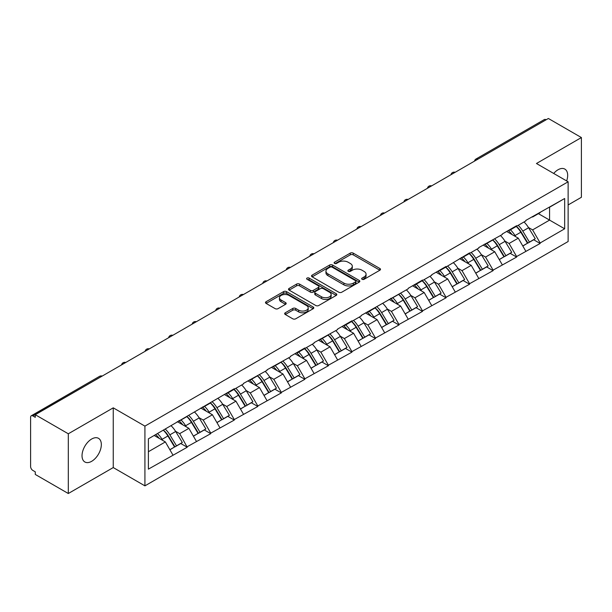 <?xml version="1.0" encoding="UTF-8"?>
<svg xmlns="http://www.w3.org/2000/svg" width="612" height="612" viewBox="0 0 612 612"><rect width="100%" height="100%" fill="white"/><g stroke="black" fill="none" stroke-linecap="round" stroke-linejoin="round"><path stroke-width="0.92" d="M362.075 279.294A1.469 0.849 0 0 0 364.148 279.294L379.876 270.213A2.096 1.209 0 0 0 380.488 269.357A2.096 1.209 0 0 0 379.876 268.5L353.223 253.116A2.096 1.209 0 0 0 350.263 253.116L334.535 262.196A1.469 0.849 0 0 0 334.106 262.8A1.469 0.849 0 0 0 334.535 263.397A1.469 0.849 0 0 0 336.608 263.397L338.643 262.219A6.701 3.871 0 0 1 348.121 262.219L350.339 263.504A6.701 3.871 0 0 1 352.305 266.235A6.701 3.871 0 0 1 350.339 268.974L348.305 270.144A1.469 0.849 0 0 0 347.876 270.749A1.469 0.849 0 0 0 348.305 271.346A1.469 0.849 0 0 0 350.378 271.346L352.413 270.167A6.701 3.871 0 0 1 361.891 270.167L364.109 271.453A6.701 3.871 0 0 1 366.068 274.184A6.701 3.871 0 0 1 364.109 276.922L362.075 278.093A1.469 0.849 0 0 0 361.646 278.697A1.469 0.849 0 0 0 362.075 279.294L362.075 278.093M91.685 439.011A13.648 7.88 -60 0 1 98.509 438.33A13.648 7.88 -60 0 1 100.597 449.269A13.648 7.88 -60 0 1 91.685 461.303A13.648 7.88 -60 0 1 84.854 461.976A13.648 7.88 -60 0 1 82.765 451.036A13.648 7.88 -60 0 1 91.685 439.011M553.692 173.456A13.648 7.88 -60 0 1 558.022 169.769A13.648 7.88 -60 0 1 564.845 169.096A13.648 7.88 -60 0 1 566.651 180.93M285.276 312.778A2.096 1.209 0 0 0 284.664 313.627A2.096 1.209 0 0 0 285.276 314.484L292.75 318.798A2.096 1.209 0 0 0 295.711 318.798L313.183 308.716A2.096 1.209 0 0 0 313.795 307.859A2.096 1.209 0 0 0 313.183 307.01L286.531 291.618A2.096 1.209 0 0 0 283.57 291.618L266.105 301.708A2.096 1.209 0 0 0 265.493 302.565A2.096 1.209 0 0 0 266.105 303.414L275.132 308.632A2.096 1.209 0 0 0 278.093 308.632L285.575 304.317A2.096 1.209 0 0 0 286.187 303.46A2.096 1.209 0 0 0 285.575 302.603L281.092 300.018A5.6 3.236 0 0 1 279.454 297.73A5.6 3.236 0 0 1 282.912 294.747A5.6 3.236 0 0 1 289.017 295.443L306.558 305.572A5.6 3.236 0 0 1 308.196 307.859A5.6 3.236 0 0 1 304.738 310.85A5.6 3.236 0 0 1 298.633 310.146L295.711 308.456A2.096 1.209 0 0 0 292.75 308.456L285.276 312.778L285.276 314.484M113.251 407.837L68.307 433.786L35.274 414.714L548.367 118.483L581.4 137.555L536.456 163.503L568.127 181.787L144.922 426.12L113.251 407.837L113.251 467.568L144.922 485.859L144.922 426.12M338.796 292.222A2.096 1.209 0 0 0 341.756 292.222L359.221 282.132A2.096 1.209 0 0 0 359.833 281.283A2.096 1.209 0 0 0 359.221 280.426L332.576 265.042A2.096 1.209 0 0 0 329.616 265.042L312.143 275.125A2.096 1.209 0 0 0 311.531 275.981A2.096 1.209 0 0 0 312.143 276.838L338.796 292.222M307.622 279.608A1.469 0.849 0 0 1 309.114 279.814L309.114 278.077L336.202 293.714A2.096 1.209 0 0 1 336.814 294.571A2.096 1.209 0 0 1 336.202 295.428L318.737 305.51A2.096 1.209 0 0 1 315.769 305.51L289.124 290.126L289.124 288.42A2.096 1.209 0 0 0 288.512 289.269A2.096 1.209 0 0 0 289.124 290.126M289.124 288.42L296.598 284.098A2.096 1.209 0 0 1 299.559 284.098L310.368 290.34A2.096 1.209 0 0 0 313.329 290.34L318.286 287.479A2.096 1.209 0 0 0 318.906 286.623A2.096 1.209 0 0 0 318.286 285.766L307.04 279.271A1.469 0.849 0 0 1 306.612 278.674A1.469 0.849 0 0 1 307.515 277.894A1.469 0.849 0 0 1 309.114 278.077M144.922 485.859L568.127 241.518L568.127 181.787M163.427 430.152A14.29 8.254 -120 0 1 168.315 435.874L174.978 446.867L180.785 443.516L187.226 447.234L179.683 433.656L175.506 431.238M187.226 447.234L148.395 469.136L148.395 438.835L234.281 388.719L234.281 389.247L243.484 383.931L243.484 383.41L267.016 370.352L267.016 369.824L290.539 356.765L290.539 356.245L304.868 347.968L304.868 348.496L314.071 343.179L314.071 342.659L337.595 329.6L337.595 329.072L351.923 320.803L351.923 321.323L361.126 316.014L361.126 315.494L408.181 288.849L408.181 288.321L422.509 280.051L422.509 280.571L431.712 275.262L431.712 274.742L446.041 266.465L446.041 266.993L469.565 252.886L469.565 253.406L478.768 248.097L478.768 247.569L502.291 234.511L502.291 233.991L516.62 225.713L516.62 226.241L525.823 220.924L525.823 220.404L564.662 198.502L564.662 228.804L540.151 242.956L532.608 229.898L528.431 227.48M516.352 226.394A14.29 8.254 -120 0 1 521.24 232.116L527.904 243.109L533.71 239.759L540.151 243.477L540.151 242.956M540.151 243.477L516.62 256.543L509.085 243.477L504.9 241.067M492.821 239.981A14.29 8.254 -120 0 1 497.717 245.703L504.372 256.696L510.178 253.345L516.62 257.063L516.62 256.543M516.62 257.063L493.096 270.122L485.553 257.063L481.376 254.653M469.289 253.567A14.29 8.254 -120 0 1 474.185 259.281L480.848 270.282L486.655 266.931L493.096 270.649L493.096 270.122M493.096 270.649L469.565 283.708L462.022 270.649L457.845 268.232M445.766 267.146A14.29 8.254 -120 0 1 450.654 272.868L457.317 283.861L463.123 280.51L469.565 284.228L469.565 283.708M469.565 284.228L446.041 297.294L438.498 284.228L434.321 281.818M422.234 280.732A14.29 8.254 -120 0 1 427.13 286.454L433.786 297.447L439.592 294.097L446.041 297.815L446.041 297.294M446.041 297.815L422.509 310.873L414.967 297.815L410.79 295.405M398.71 294.318A14.29 8.254 -120 0 1 403.599 300.033L410.262 311.034L416.068 307.683L422.509 311.401L422.509 310.873M422.509 311.401L398.978 324.459L391.443 311.401L387.266 308.983M375.179 307.897A14.29 8.254 -120 0 1 380.075 313.619L386.73 324.612L392.537 321.262L398.978 324.98L398.978 324.459M398.978 324.98L375.454 338.046L367.911 324.98L363.735 322.57M351.655 321.484A14.29 8.254 -120 0 1 356.544 327.206L363.207 338.199L369.013 334.848L375.454 338.566L375.454 338.046M375.454 338.566L351.923 351.625L344.388 338.566L340.203 336.156M328.124 335.07A14.29 8.254 -120 0 1 333.012 340.785L339.675 351.785L345.482 348.435L351.923 352.152L351.923 351.625M351.923 352.152L328.399 365.211L320.856 352.152L316.679 349.735M304.592 348.649A14.29 8.254 -120 0 1 309.488 354.371L316.152 365.364L321.958 362.013L328.399 365.731L328.399 365.211M328.399 365.731L304.868 378.797L297.325 365.731L293.148 363.321M281.069 362.235A14.29 8.254 -120 0 1 285.957 367.957L292.62 378.95L298.427 375.6L304.868 379.318L304.868 378.797M304.868 379.318L281.344 392.376L273.801 379.318L269.624 376.908M257.537 375.822A14.29 8.254 -120 0 1 262.433 381.536L269.089 392.537L274.895 389.186L281.344 392.904L281.344 392.376M281.344 392.904L257.813 405.963L250.27 392.904L246.093 390.487M234.013 389.4A14.29 8.254 -120 0 1 238.902 395.123L245.565 406.116L251.371 402.765L257.813 406.483L257.813 405.963M257.813 406.483L234.281 419.549L226.746 406.483L222.569 404.073M210.482 402.987A14.29 8.254 -120 0 1 215.378 408.709L222.034 419.702L227.84 416.351L234.281 420.069L234.281 419.549M234.281 420.069L210.757 433.128L203.215 420.069L199.038 417.659M186.958 416.573A14.29 8.254 -120 0 1 191.847 422.288L198.51 433.288L204.316 429.938L210.757 433.656L210.757 433.128M210.757 433.656L187.226 446.714M179.232 420.505L179.683 420.765L187.226 416.412M179.683 433.656L188.886 428.339L177.273 421.637M196.429 441.405L188.886 428.339M202.763 406.919L203.215 407.179L210.757 402.826M203.215 420.069L212.418 414.76L200.805 408.051M219.953 427.819L212.418 414.76M226.287 393.34L226.746 393.6L234.281 389.247M226.746 406.483L235.941 401.174L224.329 394.472M243.484 414.232L235.941 401.174M249.818 379.754L250.27 380.014L257.813 375.661M250.27 392.904L259.473 387.587L247.86 380.886M267.016 400.653L259.473 387.587M273.35 366.167L273.801 366.427L281.344 362.075M273.801 379.318L282.996 374.008L271.384 367.299M290.539 387.067L282.996 374.008M296.874 352.589L297.325 352.849L304.868 348.496M297.325 365.731L306.528 360.422L294.915 353.721M314.071 373.481L306.528 360.422M320.405 339.002L320.856 339.262L328.399 334.909M320.856 352.152L330.059 346.836L318.439 340.134M337.595 359.902L330.059 346.836M343.929 325.416L344.388 325.676L351.923 321.323M344.388 338.566L353.583 333.257L341.97 326.548M361.126 346.315L353.583 333.257M367.46 311.837L367.911 312.097L375.454 307.744M367.911 324.98L377.114 319.671L365.502 312.969M384.65 332.729L377.114 319.671M390.992 298.251L391.443 298.511L398.978 294.158M391.443 311.401L400.638 306.084L389.025 299.383M408.181 319.15L400.638 306.084M414.515 284.664L414.967 284.924L422.509 280.571M414.967 297.815L424.17 292.505L412.557 285.796M431.712 305.564L424.17 292.505M438.047 271.085L438.498 271.346L446.041 266.993M438.498 284.228L447.693 278.919L436.081 272.218M455.236 291.978L447.693 278.919M461.57 257.499L462.022 257.759L469.565 253.406M462.022 270.649L471.225 265.333L459.612 258.631M478.768 278.399L471.225 265.333M485.102 243.913L485.553 244.173L493.096 239.82M485.553 257.063L494.756 251.754L483.136 245.045M502.291 264.812L494.756 251.754M508.626 230.334L509.085 230.594L516.62 226.241M509.085 243.477L518.28 238.167L506.667 231.466M525.823 251.226L518.28 238.167M546.111 119.791L477.788 159.235M476.825 159.786A3.198 1.844 120 0 1 477.635 159.143A3.198 1.844 60 0 0 476.037 158.99L544.359 119.539A3.198 1.844 60 0 1 545.958 119.7M532.157 216.747L532.608 217.008L540.151 212.655M532.608 229.898L549.576 220.098L549.576 207.216L564.662 198.502M538.415 213.657L564.662 228.804M568.127 204.951L581.4 197.286L581.4 137.555M68.307 433.786L68.307 493.517L35.274 474.445L35.274 471.837L32.864 470.444A3.198 1.844 -120 0 1 30.6 466.528L30.6 417.239A3.198 1.844 -120 0 1 31.266 415.778A3.198 1.844 -120 0 1 32.864 415.931L35.274 417.323L35.274 414.714M68.307 493.517L113.251 467.568M148.395 451.725L165.362 441.925L154.201 435.484M172.898 454.984L165.362 441.925M520.911 232.369L521.654 232.805M497.38 245.955L498.13 246.384M473.856 259.542L474.598 259.97M450.325 273.12L451.075 273.556M426.801 286.707L427.543 287.135M403.27 300.293L404.019 300.722M379.738 313.872L380.488 314.308M356.215 327.458L356.957 327.887M332.683 341.045L333.433 341.473M309.159 354.623L309.901 355.059M285.628 368.21L286.378 368.638M262.104 381.796L262.846 382.225M238.573 395.375L239.323 395.811M215.042 408.961L215.791 409.39M191.518 422.548L192.26 422.976M167.986 436.127L168.736 436.563M362.656 279.5L364.109 278.659A6.701 3.871 0 0 0 366.068 275.928L366.068 274.184M352.305 266.235L352.305 267.98A6.701 3.871 0 0 1 350.339 270.711L348.894 271.552M379.845 270.229L353.223 254.86A2.096 1.209 0 0 0 350.263 254.86L335.124 263.604M359.221 280.426L359.221 282.132L332.576 266.778A2.096 1.209 0 0 0 329.616 266.778L312.174 276.853L312.143 275.125M355.518 281.88A1.469 0.849 0 0 0 355.954 281.283A1.469 0.849 0 0 0 355.518 280.678L332.132 267.176A1.469 0.849 0 0 0 330.059 267.176L327.91 268.416A6.701 3.871 0 0 0 325.951 271.154A6.701 3.871 0 0 0 327.91 273.885L343.898 283.119A6.701 3.871 0 0 0 353.376 283.119L355.518 281.88L355.518 283.616A1.469 0.849 0 0 0 355.954 283.019L355.954 281.283M325.951 271.154L325.951 272.891A6.701 3.871 0 0 0 327.91 275.63L327.91 273.885M355.518 283.616L353.376 284.855A6.701 3.871 0 0 1 343.898 284.855L327.91 275.63M289.155 290.142L296.598 285.842L296.598 284.098M318.906 286.623L318.906 288.367A2.096 1.209 0 0 1 318.286 289.216L313.329 292.085A2.096 1.209 0 0 1 310.368 292.085L299.559 285.842A2.096 1.209 0 0 0 296.598 285.842M309.114 279.814L336.172 295.443M321.583 296.812A5.6 3.236 0 0 0 327.688 297.516A5.6 3.236 0 0 0 331.146 294.525A5.6 3.236 0 0 0 329.501 292.238L323.32 288.673A2.096 1.209 0 0 0 320.359 288.673L315.402 291.534A2.096 1.209 0 0 0 314.79 292.391A2.096 1.209 0 0 0 315.402 293.247L321.583 296.812L321.583 298.557A5.6 3.236 0 0 0 327.688 299.253A5.6 3.236 0 0 0 331.146 296.269L331.146 294.525M314.79 292.391L314.79 294.135A2.096 1.209 0 0 0 315.402 294.984L315.402 293.247M321.583 298.557L315.402 294.984M308.196 307.859L308.196 309.603A5.6 3.236 0 0 1 304.738 312.587A5.6 3.236 0 0 1 298.633 311.89L295.711 310.2A2.096 1.209 0 0 0 292.75 310.2L285.307 314.499M279.454 297.73L279.454 299.475A5.6 3.236 0 0 0 281.092 301.762L281.092 300.018M285.544 304.332L281.092 301.762M313.153 308.731L286.531 293.362A2.096 1.209 0 0 0 283.57 293.362L266.136 303.43M524.002 221.972A17.488 10.098 60 0 1 528.592 227.74L522.778 231.091A17.488 10.098 -120 0 0 518.196 225.331M522.778 231.091L529.441 242.092L535.248 238.734L528.592 227.74M527.904 243.109L529.441 242.092M533.71 239.759L535.248 238.734M508.197 230.579A14.29 8.254 60 0 1 512.137 234.625M510.431 229.814A17.488 10.098 60 0 1 515.013 235.574L515.671 236.66M522.824 246.039L527.483 243.224L520.82 232.223A17.488 10.098 -120 0 0 516.237 226.463M527.483 243.224L522.77 245.94M500.478 235.559A17.488 10.098 60 0 1 505.061 241.327L499.254 244.678A17.488 10.098 -120 0 0 494.672 238.91M499.254 244.678L505.917 255.671L511.724 252.32L505.061 241.327M504.372 256.696L505.917 255.671M510.178 253.345L511.724 252.32M484.673 244.165A14.29 8.254 60 0 1 488.613 248.204M486.9 243.4A17.488 10.098 60 0 1 491.49 249.16L492.14 250.247M499.3 259.626L503.951 256.803L497.296 245.81A17.488 10.098 -120 0 0 492.706 240.042M503.951 256.803L499.239 259.526M476.947 249.145A17.488 10.098 60 0 1 481.529 254.906L475.723 258.256A17.488 10.098 -120 0 0 471.141 252.496M475.723 258.256L482.386 269.257L488.192 265.906L481.529 254.906M480.848 270.282L482.386 269.257M486.655 266.931L488.192 265.906M461.142 257.744A14.29 8.254 60 0 1 465.082 261.791M463.376 256.979A17.488 10.098 60 0 1 467.958 262.747L468.616 263.826M475.769 273.212L480.428 270.389L473.764 259.389A17.488 10.098 -120 0 0 469.182 253.628M480.428 270.389L475.715 273.113M453.423 262.724A17.488 10.098 60 0 1 458.006 268.492L452.199 271.843A17.488 10.098 -120 0 0 447.617 266.082M452.199 271.843L458.855 282.843L464.661 279.485L458.006 268.492M457.317 283.861L458.855 282.843M463.123 280.51L464.661 279.485M437.611 271.33A14.29 8.254 60 0 1 441.558 275.377M439.844 270.565A17.488 10.098 60 0 1 444.427 276.326L445.085 277.412M452.245 286.791L456.896 283.976L450.233 272.975A17.488 10.098 -120 0 0 445.651 267.214M456.896 283.976L452.184 286.691M429.892 276.31A17.488 10.098 60 0 1 434.474 282.078L428.668 285.429A17.488 10.098 -120 0 0 424.085 279.661M428.668 285.429L435.331 296.422L441.137 293.072L434.474 282.078M433.786 297.447L435.331 296.422M439.592 294.097L441.137 293.072M414.087 284.917A14.29 8.254 60 0 1 418.027 288.956M416.321 284.152A17.488 10.098 60 0 1 420.903 289.912L421.561 290.998M428.714 300.377L433.373 297.554L426.709 286.561A17.488 10.098 -120 0 0 422.127 280.793M433.373 297.554L428.66 300.278M406.36 289.897A17.488 10.098 60 0 1 410.95 295.657L405.144 299.008A17.488 10.098 -120 0 0 400.554 293.247M405.144 299.008L411.799 310.009L417.606 306.658L410.95 295.657M410.262 311.034L411.799 310.009M416.068 307.683L417.606 306.658M390.555 298.495A14.29 8.254 60 0 1 394.503 302.542M392.789 297.73A17.488 10.098 60 0 1 397.372 303.498L398.029 304.577M405.19 313.964L409.841 311.141L403.178 300.14A17.488 10.098 -120 0 0 398.596 294.38M409.841 311.141L405.129 313.864M382.837 303.476A17.488 10.098 60 0 1 387.419 309.244L381.613 312.594A17.488 10.098 -120 0 0 377.03 306.834M381.613 312.594L388.276 323.595L394.082 320.237L387.419 309.244M386.73 324.612L388.276 323.595M392.537 321.262L394.082 320.237M367.032 312.082A14.29 8.254 60 0 1 370.971 316.129M369.265 311.317A17.488 10.098 60 0 1 373.848 317.077L374.506 318.163M381.659 327.542L386.31 324.727L379.654 313.727A17.488 10.098 -120 0 0 375.072 307.966M386.31 324.727L381.597 327.443M359.305 317.062A17.488 10.098 60 0 1 363.888 322.83L358.081 326.181A17.488 10.098 -120 0 0 353.499 320.413M358.081 326.181L364.744 337.174L370.551 333.823L363.888 322.83M363.207 338.199L364.744 337.174M369.013 334.848L370.551 333.823M343.5 325.668A14.29 8.254 60 0 1 347.44 329.707M345.734 324.903A17.488 10.098 60 0 1 350.316 330.664L350.974 331.75M358.127 341.129L362.786 338.306L356.123 327.313A17.488 10.098 -120 0 0 351.54 321.545M362.786 338.306L358.074 341.029M335.781 330.648A17.488 10.098 60 0 1 340.364 336.409L334.557 339.759A17.488 10.098 -120 0 0 329.975 333.999M334.557 339.759L341.221 350.76L347.027 347.409L340.364 336.409M339.675 351.785L341.221 350.76M345.482 348.435L347.027 347.409M319.977 339.247A14.29 8.254 60 0 1 323.916 343.294M322.203 338.482A17.488 10.098 60 0 1 326.793 344.25L327.443 345.329M334.603 354.715L339.255 351.892L332.599 340.892A17.488 10.098 -120 0 0 328.009 335.131M339.255 351.892L334.542 354.616M312.25 344.227A17.488 10.098 60 0 1 316.832 349.995L311.026 353.346A17.488 10.098 -120 0 0 306.444 347.585M311.026 353.346L317.689 364.347L323.496 360.988L316.832 349.995M316.152 365.364L317.689 364.347M321.958 362.013L323.496 360.988M296.445 352.833A14.29 8.254 60 0 1 300.385 356.88M298.679 352.068A17.488 10.098 60 0 1 303.261 357.829L303.919 358.915M311.072 368.294L315.731 365.479L309.068 354.478A17.488 10.098 -120 0 0 304.485 348.718M315.731 365.479L311.018 368.195M288.726 357.813A17.488 10.098 60 0 1 293.309 363.582L287.502 366.932A17.488 10.098 -120 0 0 282.92 361.164M287.502 366.932L294.158 377.925L299.964 374.575L293.309 363.582M292.62 378.95L294.158 377.925M298.427 375.6L299.964 374.575M272.914 366.42A14.29 8.254 60 0 1 276.861 370.459M275.148 365.655A17.488 10.098 60 0 1 279.73 371.415L280.388 372.501M287.548 381.88L292.199 379.058L285.536 368.064A17.488 10.098 -120 0 0 280.954 362.296M292.199 379.058L287.487 381.781M265.195 371.4A17.488 10.098 60 0 1 269.777 377.16L263.971 380.511A17.488 10.098 -120 0 0 259.389 374.751M263.971 380.511L270.634 391.512L276.44 388.161L269.777 377.16M269.089 392.537L270.634 391.512M274.895 389.186L276.44 388.161M249.39 379.998A14.29 8.254 60 0 1 253.33 384.045M251.624 379.233A17.488 10.098 60 0 1 256.206 385.002L256.864 386.08M264.017 395.467L268.668 392.644L262.012 381.643A17.488 10.098 -120 0 0 257.43 375.883M268.668 392.644L263.963 395.367M241.663 384.979A17.488 10.098 60 0 1 246.253 390.747L240.447 394.097A17.488 10.098 -120 0 0 235.857 388.337M240.447 394.097L247.103 405.098L252.909 401.74L246.253 390.747M245.565 406.116L247.103 405.098M251.371 402.765L252.909 401.74M225.859 393.585A14.29 8.254 60 0 1 229.806 397.632M228.092 392.82A17.488 10.098 60 0 1 232.675 398.58L233.333 399.667M240.493 409.046L245.144 406.23L238.481 395.23A17.488 10.098 -120 0 0 233.899 389.469M245.144 406.23L240.432 408.946M218.14 398.565A17.488 10.098 60 0 1 222.722 404.333L216.916 407.684A17.488 10.098 -120 0 0 212.333 401.916M216.916 407.684L223.579 418.677L229.385 415.326L222.722 404.333M222.034 419.702L223.579 418.677M227.84 416.351L229.385 415.326M202.335 407.171A14.29 8.254 60 0 1 206.275 411.21M204.569 406.406A17.488 10.098 60 0 1 209.151 412.167L209.809 413.253M216.962 422.632L221.613 419.809L214.957 408.816A17.488 10.098 -120 0 0 210.375 403.048M221.613 419.809L216.9 422.532M194.608 412.151A17.488 10.098 60 0 1 199.191 417.912L193.384 421.263A17.488 10.098 -120 0 0 188.802 415.502M193.384 421.263L200.048 432.263L205.854 428.913L199.191 417.912M198.51 433.288L200.048 432.263M204.316 429.938L205.854 428.913M178.803 420.75A14.29 8.254 60 0 1 182.743 424.797M181.037 419.985A17.488 10.098 60 0 1 185.62 425.753L186.278 426.832M193.43 436.218L198.089 433.395L191.426 422.395A17.488 10.098 -120 0 0 186.844 416.634M198.089 433.395L193.377 436.119M171.085 425.73A17.488 10.098 60 0 1 175.667 431.498L169.861 434.849A17.488 10.098 -120 0 0 165.278 429.089M169.861 434.849L176.516 445.85L182.33 442.491L175.667 431.498M174.978 446.867L176.516 445.85M180.785 443.516L182.33 442.491M155.662 434.635A14.29 8.254 60 0 1 159.219 438.383M157.506 433.571A17.488 10.098 60 0 1 162.096 439.332L162.746 440.418M169.906 449.797L174.558 446.982L167.902 435.981A17.488 10.098 -120 0 0 163.312 430.221M174.558 446.982L169.845 449.698M101.332 376.571L32.864 415.931M101.997 376.196A3.198 1.844 -60 0 0 101.187 376.487A3.198 1.844 -120 0 0 99.588 376.326L31.266 415.778M453.293 173.372A3.198 1.844 120 0 1 454.104 172.729A3.198 1.844 -60 0 1 454.923 172.439M429.769 186.958A3.198 1.844 120 0 1 430.58 186.316A3.198 1.844 -60 0 1 431.391 186.017M406.238 200.537A3.198 1.844 120 0 1 407.049 199.895A3.198 1.844 -60 0 1 407.86 199.604M382.707 214.123A3.198 1.844 120 0 1 383.525 213.481A3.198 1.844 -60 0 1 384.336 213.19M359.183 227.71A3.198 1.844 120 0 1 359.994 227.067A3.198 1.844 -60 0 1 360.805 226.769M335.651 241.289A3.198 1.844 120 0 1 336.462 240.646A3.198 1.844 -60 0 1 337.281 240.355M312.128 254.875A3.198 1.844 120 0 1 312.939 254.232A3.198 1.844 -60 0 1 313.749 253.942M288.596 268.461A3.198 1.844 120 0 1 289.407 267.819A3.198 1.844 -60 0 1 290.218 267.52M265.072 282.04A3.198 1.844 120 0 1 265.883 281.398A3.198 1.844 -60 0 1 266.694 281.107M241.541 295.627A3.198 1.844 120 0 1 242.352 294.984A3.198 1.844 -60 0 1 243.163 294.693M218.01 309.213A3.198 1.844 120 0 1 218.828 308.57A3.198 1.844 -60 0 1 219.639 308.272M194.486 322.792A3.198 1.844 120 0 1 195.297 322.149A3.198 1.844 -60 0 1 196.108 321.858M170.955 336.378A3.198 1.844 120 0 1 171.765 335.736A3.198 1.844 -60 0 1 172.584 335.445M147.431 349.965A3.198 1.844 120 0 1 148.242 349.322A3.198 1.844 -60 0 1 149.053 349.024M123.899 363.543A3.198 1.844 120 0 1 124.71 362.901A3.198 1.844 -60 0 1 125.521 362.61M364.109 278.659L364.109 276.922M348.305 271.346L348.305 270.144M350.339 270.711L350.339 268.974M334.535 263.397L334.535 262.196M350.263 254.86L350.263 253.116M353.223 254.86L353.223 253.116M379.876 270.213L379.876 268.5M329.616 266.778L329.616 265.042M332.576 266.778L332.576 265.042M343.898 284.855L343.898 283.119M353.376 284.855L353.376 283.119M299.559 285.842L299.559 284.098M310.368 292.085L310.368 290.34M313.329 292.085L313.329 290.34M318.286 289.216L318.286 287.479M336.202 295.428L336.202 293.714M292.75 310.2L292.75 308.456M295.711 310.2L295.711 308.456M298.633 311.89L298.633 310.146M285.575 304.317L285.575 302.603M266.105 303.414L266.105 301.708M283.57 293.362L283.57 291.618M286.531 293.362L286.531 291.618M313.183 308.716L313.183 307.01M520.82 232.223L515.013 235.574M497.296 245.81L491.49 249.16M473.764 259.389L467.958 262.747M450.233 272.975L444.427 276.326M426.709 286.561L420.903 289.912M403.178 300.14L397.372 303.498M379.654 313.727L373.848 317.077M356.123 327.313L350.316 330.664M332.599 340.892L326.793 344.25M309.068 354.478L303.261 357.829M285.536 368.064L279.73 371.415M262.012 381.643L256.206 385.002M238.481 395.23L232.675 398.58M214.957 408.816L209.151 412.167M191.426 422.395L185.62 425.753M167.902 435.981L162.096 439.332M476.037 158.99A3.198 3.198 0 0 0 474.499 161.132M455.129 172.309A3.198 3.198 0 0 0 450.968 174.718M431.605 185.895A3.198 3.198 0 0 0 427.444 188.297M408.074 199.481A3.198 3.198 0 0 0 403.912 201.883M384.55 213.06A3.198 3.198 0 0 0 380.389 215.47M361.019 226.647A3.198 3.198 0 0 0 356.857 229.049M337.495 240.233A3.198 3.198 0 0 0 333.326 242.635M313.964 253.812A3.198 3.198 0 0 0 309.802 256.221M290.432 267.398A3.198 3.198 0 0 0 286.271 269.8M266.909 280.985A3.198 3.198 0 0 0 262.747 283.387M243.377 294.563A3.198 3.198 0 0 0 239.215 296.973M219.853 308.15A3.198 3.198 0 0 0 215.684 310.552M196.322 321.736A3.198 3.198 0 0 0 192.16 324.138M172.798 335.315A3.198 3.198 0 0 0 168.629 337.725M149.267 348.901A3.198 3.198 0 0 0 145.105 351.303M125.735 362.488A3.198 3.198 0 0 0 121.574 364.89M102.212 376.066A3.198 3.198 0 0 0 99.588 376.326"/></g></svg>
